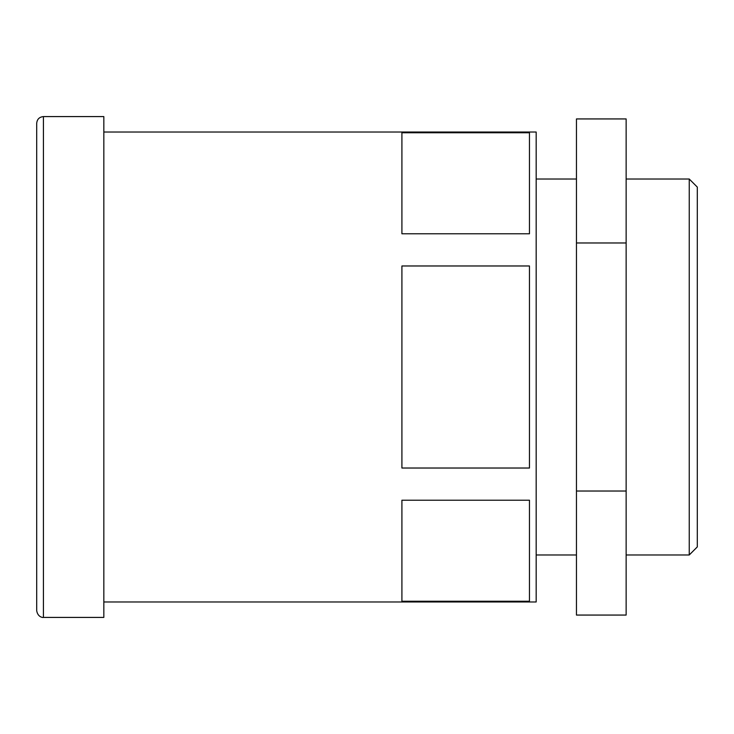 <?xml version="1.0" encoding="UTF-8"?>
<svg xmlns="http://www.w3.org/2000/svg" width="734" height="734" viewBox="0 0 734 734"><rect width="100%" height="100%" fill="white"/><g stroke="black" fill="none" stroke-linecap="round" stroke-linejoin="round"><path stroke-width="1.1" d="M626.139 118.936L626.139 615.064L576.456 615.064L576.456 118.936L626.139 118.936M626.139 242.972L576.456 242.972M626.139 491.028L576.456 491.028M689.244 179.023L697.3 187.078L697.3 546.922L689.244 554.977L689.244 179.023L626.139 179.023M36.7 610.697L36.7 123.303C37.095 119.229 39.333 116.99 43.416 116.587L43.416 617.413C43.645 617.679 37.847 617.689 36.7 610.697M43.416 116.587L103.833 116.587L103.833 617.413L43.416 617.413M401.911 601.238L401.911 500.212L529.462 500.212L529.462 601.238L401.911 601.238M103.833 132.028L536.178 132.028L536.178 601.972L103.833 601.972M529.462 468.026L529.462 265.974L401.911 265.974L401.911 468.026L529.462 468.026M401.911 233.788L401.911 132.762L529.462 132.762L529.462 233.788L401.911 233.788M536.178 554.977L576.456 554.977M626.139 554.977L689.244 554.977M536.178 179.023L576.456 179.023"/></g></svg>
